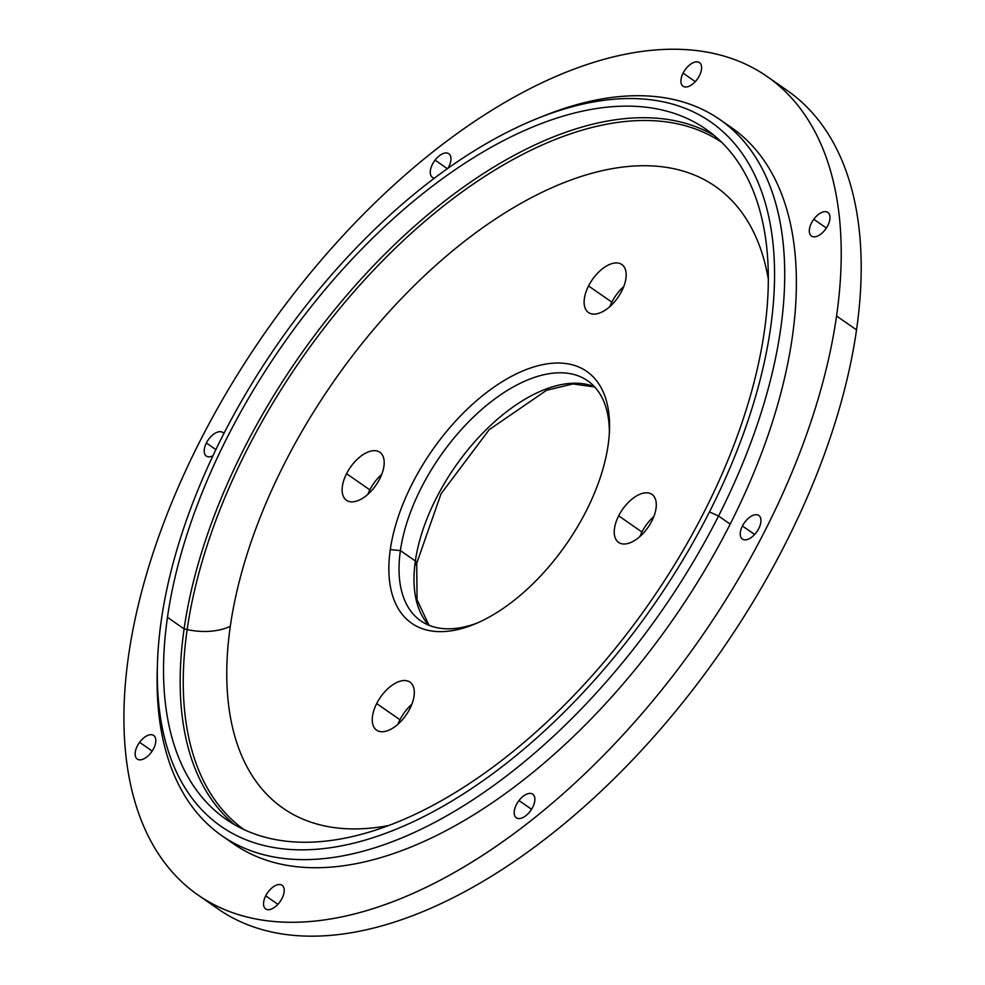 <?xml version="1.0" encoding="UTF-8"?>
<svg xmlns="http://www.w3.org/2000/svg" width="985" height="985" viewBox="0 0 985 985"><rect width="100%" height="100%" fill="white"/><g stroke="black" fill="none" stroke-linecap="round" stroke-linejoin="round"><path stroke-width="1.48" d="M764.397 331.058A420.275 224.248 124.8 0 1 539.731 728.629A420.275 224.248 124.8 0 1 226.033 819.274A420.275 224.248 124.8 0 1 167.462 617.324L184.096 628.898A420.275 224.248 -55.2 0 0 234.602 824.704A420.275 224.248 124.8 0 1 184.096 628.898L167.462 617.324A420.275 224.248 124.8 0 1 392.129 219.753A420.275 224.248 124.8 0 1 705.814 129.109A420.275 224.248 124.8 0 1 764.397 331.058A420.275 224.248 -55.2 0 0 514.564 135.105A420.275 224.248 -55.2 0 0 167.462 617.324A420.275 224.248 -55.2 0 0 417.283 813.278A420.275 224.248 -55.2 0 0 764.397 331.058M713.891 135.253A420.275 224.248 -55.2 0 0 402.163 237.397A420.275 224.248 -55.2 0 0 184.096 628.898A420.275 224.248 124.8 0 1 402.163 237.397A420.275 224.248 124.8 0 1 713.891 135.253M409.871 708.707A29.242 15.6 124.8 0 1 376.59 730.144A29.242 15.6 124.8 0 1 376.676 703.561L399.972 719.764A29.242 15.6 -55.2 0 0 397.989 724.209A29.242 15.6 124.8 0 1 399.972 719.764L376.676 703.561A29.242 15.6 124.8 0 1 409.969 682.125A29.242 15.6 124.8 0 1 409.871 708.707A29.242 15.6 -55.2 0 0 406.202 680.66A29.242 15.6 -55.2 0 0 376.676 703.561A29.242 15.6 -55.2 0 0 380.358 731.609A29.242 15.6 -55.2 0 0 409.871 708.707M411.865 704.25A29.242 15.6 -55.2 0 0 399.972 719.764A29.242 15.6 124.8 0 1 411.865 704.25M651.861 520.966A29.242 15.6 124.8 0 1 618.58 542.403A29.242 15.6 124.8 0 1 618.666 515.832L641.961 532.023A29.242 15.6 -55.2 0 0 639.979 536.48A29.242 15.6 124.8 0 1 641.961 532.023L618.666 515.832A29.242 15.6 124.8 0 1 651.959 494.396A29.242 15.6 124.8 0 1 651.861 520.966A29.242 15.6 -55.2 0 0 648.192 492.931A29.242 15.6 -55.2 0 0 618.666 515.832A29.242 15.6 -55.2 0 0 622.348 543.88A29.242 15.6 -55.2 0 0 651.861 520.966M653.855 516.522A29.242 15.6 -55.2 0 0 641.961 532.023A29.242 15.6 124.8 0 1 653.855 516.522M379.754 478.833A29.242 15.6 124.8 0 1 346.461 500.269A29.242 15.6 124.8 0 1 346.56 473.687L369.855 489.89A29.242 15.6 -55.2 0 0 367.861 494.335A29.242 15.6 124.8 0 1 369.855 489.89L346.56 473.687A29.242 15.6 124.8 0 1 379.841 452.25A29.242 15.6 124.8 0 1 379.754 478.833A29.242 15.6 -55.2 0 0 376.073 450.785A29.242 15.6 -55.2 0 0 346.56 473.687A29.242 15.6 -55.2 0 0 350.229 501.734A29.242 15.6 -55.2 0 0 379.754 478.833M381.737 474.376A29.242 15.6 -55.2 0 0 369.855 489.89A29.242 15.6 124.8 0 1 381.737 474.376M621.744 291.092A29.242 15.6 124.8 0 1 588.451 312.528A29.242 15.6 124.8 0 1 588.55 285.958L611.845 302.149A29.242 15.6 -55.2 0 0 609.85 306.606A29.242 15.6 124.8 0 1 611.845 302.149L588.55 285.958A29.242 15.6 124.8 0 1 621.831 264.522A29.242 15.6 124.8 0 1 621.744 291.092A29.242 15.6 -55.2 0 0 618.063 263.057A29.242 15.6 -55.2 0 0 588.55 285.958A29.242 15.6 -55.2 0 0 592.219 313.993A29.242 15.6 -55.2 0 0 621.744 291.092M623.727 286.647A29.242 15.6 -55.2 0 0 611.845 302.149A29.242 15.6 124.8 0 1 623.727 286.647M208.327 901.546A498.459 265.962 -55.2 0 0 582.086 808.55A498.459 265.962 -55.2 0 0 856.531 329.889A498.459 265.962 -55.2 0 0 776.771 83.86A498.459 265.962 124.8 0 1 787.052 90.374A498.459 265.962 124.8 0 1 856.531 329.889L836.561 316A498.459 265.962 -55.2 0 0 767.081 76.485A498.459 265.962 -55.2 0 0 395.034 183.998A498.459 265.962 -55.2 0 0 128.579 655.517A498.459 265.962 -55.2 0 0 198.047 895.033A498.459 265.962 -55.2 0 0 570.093 787.532A498.459 265.962 -55.2 0 0 836.561 316L856.531 329.889A498.459 265.962 124.8 0 1 590.064 801.408A498.459 265.962 124.8 0 1 218.017 908.921L198.047 895.033M265.716 895.845L277.905 904.316L265.716 895.845A14.381 7.671 124.8 0 1 282.092 885.306A14.381 7.671 124.8 0 1 282.042 898.369A14.381 7.671 124.8 0 1 265.667 908.909A14.381 7.671 124.8 0 1 265.716 895.845A14.381 7.671 -55.2 0 0 267.526 909.635A14.381 7.671 -55.2 0 0 282.042 898.369A14.381 7.671 -55.2 0 0 280.232 884.579A14.381 7.671 -55.2 0 0 265.716 895.845M683.097 73.149L695.287 81.632L683.097 73.149A14.381 7.671 124.8 0 1 699.461 62.609A14.381 7.671 124.8 0 1 699.424 75.673A14.381 7.671 124.8 0 1 683.048 86.224A14.381 7.671 124.8 0 1 683.097 73.149A14.381 7.671 -55.2 0 0 684.895 86.939A14.381 7.671 -55.2 0 0 699.424 75.673A14.381 7.671 -55.2 0 0 697.614 61.883A14.381 7.671 -55.2 0 0 683.097 73.149M206.37 442.991L215.887 449.603L206.37 442.991A14.381 7.671 124.8 0 1 222.745 432.452A14.381 7.671 124.8 0 1 223.854 433.585A14.381 7.671 -55.2 0 0 206.37 442.991A14.381 7.671 -55.2 0 0 212.92 455.833A14.381 7.671 124.8 0 1 206.333 456.055A14.381 7.671 124.8 0 1 206.37 442.991M518.984 800.559L531.543 809.288L518.984 800.559A14.381 7.671 124.8 0 1 532.737 794.169A14.381 7.671 124.8 0 1 530.078 811.394A14.381 7.671 124.8 0 1 516.325 817.784A14.381 7.671 124.8 0 1 518.984 800.559A14.381 7.671 -55.2 0 0 515.795 817.353A14.381 7.671 -55.2 0 0 530.078 811.394A14.381 7.671 -55.2 0 0 533.267 794.612A14.381 7.671 -55.2 0 0 518.984 800.559M139.587 742.321L152.17 751.062L139.587 742.321A14.381 7.671 124.8 0 1 153.685 735.475A14.381 7.671 124.8 0 1 151.358 752.232A14.381 7.671 124.8 0 1 137.272 759.078A14.381 7.671 124.8 0 1 139.587 742.321A14.381 7.671 -55.2 0 0 136.964 758.856A14.381 7.671 -55.2 0 0 151.358 752.232A14.381 7.671 -55.2 0 0 153.98 735.696A14.381 7.671 -55.2 0 0 139.587 742.321M742.431 526.002L754.633 534.486L742.431 526.002A14.381 7.671 124.8 0 1 758.807 515.463A14.381 7.671 124.8 0 1 758.77 528.539A14.381 7.671 124.8 0 1 742.394 539.078A14.381 7.671 124.8 0 1 742.431 526.002A14.381 7.671 -55.2 0 0 744.241 539.805A14.381 7.671 -55.2 0 0 758.77 528.539A14.381 7.671 -55.2 0 0 756.96 514.736A14.381 7.671 -55.2 0 0 742.431 526.002M813.77 219.286L826.353 228.04L813.77 219.286A14.381 7.671 124.8 0 1 827.868 212.44A14.381 7.671 124.8 0 1 825.541 229.209A14.381 7.671 124.8 0 1 811.455 236.055A14.381 7.671 124.8 0 1 813.77 219.286A14.381 7.671 -55.2 0 0 811.147 235.821A14.381 7.671 -55.2 0 0 825.541 229.209A14.381 7.671 -55.2 0 0 828.176 212.674A14.381 7.671 -55.2 0 0 813.77 219.286M435.062 160.124L447.387 168.694L435.062 160.124A14.381 7.671 124.8 0 1 448.815 153.734A14.381 7.671 124.8 0 1 447.966 168.287A14.381 7.671 -55.2 0 0 448.667 153.635A14.381 7.671 -55.2 0 0 435.062 160.124A14.381 7.671 -55.2 0 0 434.508 178.1A14.381 7.671 124.8 0 1 432.403 177.349A14.381 7.671 124.8 0 1 435.062 160.124M128.579 655.517A498.459 265.962 124.8 0 1 540.26 83.602A498.459 265.962 124.8 0 1 836.561 316A498.459 265.962 124.8 0 1 424.88 887.916A498.459 265.962 124.8 0 1 128.579 655.517M227.904 839.663A436.146 232.719 -55.2 0 0 730.193 524.106A436.146 232.719 -55.2 0 0 725.588 123.765M415.288 564.947A4.79 2.783 -171.8 0 0 416.704 563.309A4.79 2.783 -171.8 0 0 415.362 560.994A146.186 78 124.8 0 1 487.575 428.29A146.186 78 124.8 0 1 594.558 386.81A146.186 78 -55.2 0 0 487.575 428.29A146.186 78 -55.2 0 0 415.362 560.994A4.79 2.783 8.2 0 1 416.704 563.309L441.058 493.768L489.225 429.645L546.577 390.282L572.925 383.928L594.694 386.945M428.82 625.216A146.186 78 124.8 0 1 415.362 560.994A146.186 78 -55.2 0 0 428.82 625.216M476.814 623.197A146.186 78 124.8 0 1 420.767 620.833A146.186 78 124.8 0 1 400.39 550.59L415.362 560.994L400.39 550.59A146.186 78 124.8 0 1 478.538 412.309A146.186 78 124.8 0 1 587.639 380.776A146.186 78 124.8 0 1 609.383 432.501A146.186 78 -55.2 0 0 512.594 387.314A146.186 78 -55.2 0 0 400.39 550.59L390.294 549.568A153.364 81.829 124.8 0 1 509.651 377.353A153.364 81.829 124.8 0 1 609.518 429.091A153.364 81.829 124.8 0 1 608.127 445.097A153.364 81.829 124.8 0 1 473.674 624.502A153.364 81.829 124.8 0 1 390.294 549.568L400.39 550.59A146.186 78 -55.2 0 0 476.814 623.197M157.317 668.359A436.146 232.719 -55.2 0 0 221.97 835.772A436.146 232.719 -55.2 0 0 718.545 516.017L730.193 524.106A436.146 232.719 124.8 0 1 233.617 843.874L221.97 835.772M719.875 119.554L731.523 127.644A436.146 232.719 124.8 0 1 730.193 524.106L718.545 516.017A436.146 232.719 -55.2 0 0 719.875 119.554A436.146 232.719 -55.2 0 0 540.42 117.277M222.388 436.478A428.955 228.877 124.8 0 1 655.542 100.433A428.955 228.877 124.8 0 1 709.471 511.904A428.955 228.877 124.8 0 1 276.305 847.95A428.955 228.877 124.8 0 1 222.388 436.478A428.955 228.877 -55.2 0 0 157.391 665.047A428.955 228.877 -55.2 0 0 361.594 841.104A428.955 228.877 -55.2 0 0 709.471 511.904A428.955 228.877 -55.2 0 0 537.342 118.495A428.955 228.877 -55.2 0 0 222.388 436.478M537.342 118.495L543.535 116.008A436.146 232.719 124.8 0 1 718.545 516.017L709.471 511.904L718.545 516.017A436.146 232.719 124.8 0 1 364.844 850.732A436.146 232.719 124.8 0 1 157.218 671.721L157.391 665.047M721.66 142.271A418.526 223.312 -55.2 0 0 409.612 234.812A418.526 223.312 -55.2 0 0 187.162 629.563L184.096 628.898L187.162 629.563A418.526 223.312 -55.2 0 0 243.886 829.542A418.526 223.312 124.8 0 1 187.162 629.563A418.526 223.312 124.8 0 1 409.612 234.812A418.526 223.312 124.8 0 1 721.66 142.271M230.305 626.288A378.646 202.036 124.8 0 1 499.887 216.109A378.646 202.036 124.8 0 1 768.337 279.297A378.646 202.036 -55.2 0 0 499.887 216.109A378.646 202.036 -55.2 0 0 230.305 626.288A47.933 27.765 8.2 0 1 187.162 629.563A47.933 27.765 -171.8 0 0 230.305 626.288A378.646 202.036 -55.2 0 0 388.583 825.553A378.646 202.036 124.8 0 1 230.305 626.288M390.294 549.568A153.364 81.829 -55.2 0 0 481.456 621.067A153.364 81.829 -55.2 0 0 608.127 445.097A153.364 81.829 -55.2 0 0 516.965 373.586A153.364 81.829 -55.2 0 0 390.294 549.568M787.052 90.374L767.081 76.485M429.004 625.29L417.061 599.828L416.704 563.309"/></g></svg>
